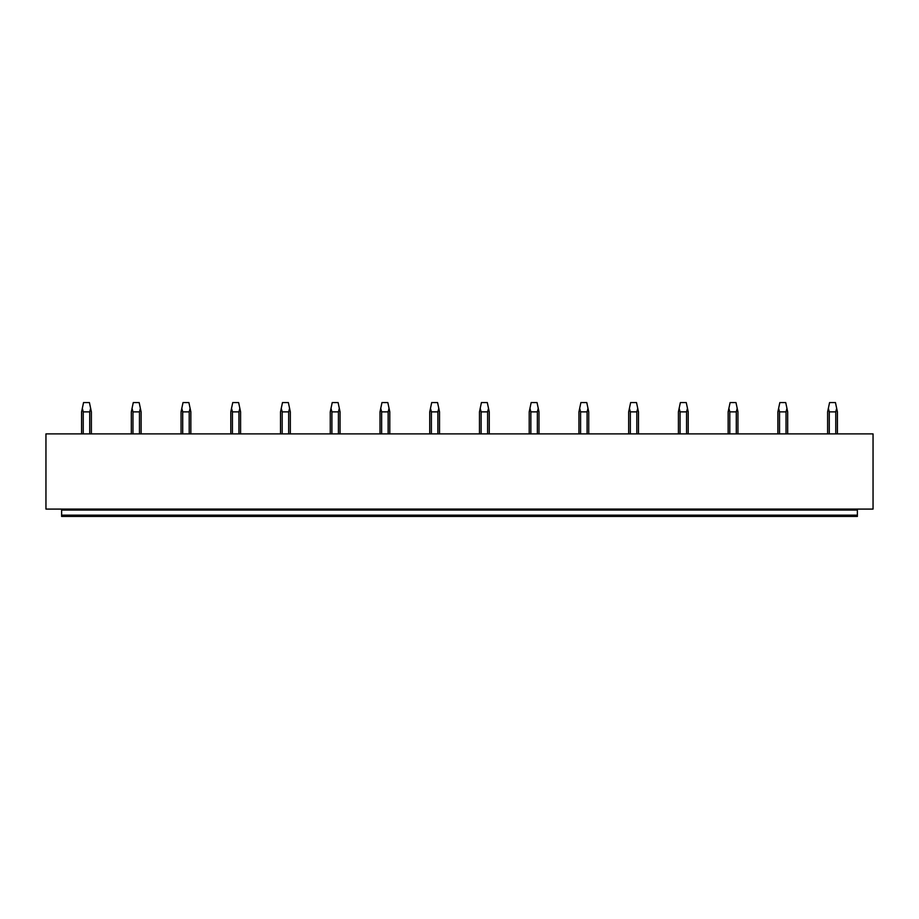 <?xml version="1.0" encoding="UTF-8"?>
<svg xmlns="http://www.w3.org/2000/svg" width="919" height="919" viewBox="0 0 919 919"><rect width="100%" height="100%" fill="white"/><g stroke="black" fill="none" stroke-linecap="round" stroke-linejoin="round"><path stroke-width="1.38" d="M857.381 515.157L61.619 515.157L61.619 516.432L857.381 516.432L857.381 509.092M61.619 515.157L61.619 510.068L857.381 510.068M61.619 509.092L61.619 510.068M45.95 509.092L873.05 509.092L873.05 433.894L45.95 433.894L45.95 509.092M91.383 433.894L91.383 411.873L90.636 408.346L89.729 411.873L89.729 433.894M83.238 433.894L83.238 411.873L89.729 411.873M83.238 411.873L82.331 408.346L83.549 402.568L89.419 402.568L90.636 408.346M82.331 408.346L81.584 411.873L81.584 433.894M141.112 433.894L141.112 411.873L140.377 408.346L139.47 411.873L139.47 433.894M132.968 433.894L132.968 411.873L139.47 411.873M132.968 411.873L132.06 408.346L133.278 402.568L139.16 402.568L140.377 408.346M132.06 408.346L131.325 411.873L131.325 433.894M190.853 433.894L190.853 411.873L190.107 408.346L189.199 411.873L189.199 433.894M182.709 433.894L182.709 411.873L189.199 411.873M182.709 411.873L181.801 408.346L183.019 402.568L188.889 402.568L190.107 408.346M181.801 408.346L181.054 411.873L181.054 433.894M240.583 433.894L240.583 411.873L239.848 408.346L238.94 411.873L238.94 433.894M232.438 433.894L232.438 411.873L238.94 411.873M232.438 411.873L231.531 408.346L232.748 402.568L238.63 402.568L239.848 408.346M231.531 408.346L230.795 411.873L230.795 433.894M290.324 433.894L290.324 411.873L289.577 408.346L288.669 411.873L288.669 433.894M282.179 433.894L282.179 411.873L288.669 411.873M282.179 411.873L281.271 408.346L282.489 402.568L288.359 402.568L289.577 408.346M281.271 408.346L280.525 411.873L280.525 433.894M340.053 433.894L340.053 411.873L339.318 408.346L338.41 411.873L338.41 433.894M331.908 433.894L331.908 411.873L338.41 411.873M331.908 411.873L331.012 408.346L332.218 402.568L338.1 402.568L339.318 408.346M331.012 408.346L330.266 411.873L330.266 433.894M389.794 433.894L389.794 411.873L389.047 408.346L388.14 411.873L388.14 433.894M381.649 433.894L381.649 411.873L388.14 411.873M381.649 411.873L380.742 408.346L381.959 402.568L387.829 402.568L389.047 408.346M380.742 408.346L380.007 411.873L380.007 433.894M439.523 433.894L439.523 411.873L438.788 408.346L437.881 411.873L437.881 433.894M431.39 433.894L431.39 411.873L437.881 411.873M431.39 411.873L430.483 408.346L431.7 402.568L437.57 402.568L438.788 408.346M430.483 408.346L429.736 411.873L429.736 433.894M489.264 433.894L489.264 411.873L488.517 408.346L487.61 411.873L487.61 433.894M481.119 433.894L481.119 411.873L487.61 411.873M481.119 411.873L480.212 408.346L481.43 402.568L487.3 402.568L488.517 408.346M480.212 408.346L479.477 411.873L479.477 433.894M538.993 433.894L538.993 411.873L538.258 408.346L537.351 411.873L537.351 433.894M530.86 433.894L530.86 411.873L537.351 411.873M530.86 411.873L529.953 408.346L531.171 402.568L537.041 402.568L538.258 408.346M529.953 408.346L529.206 411.873L529.206 433.894M588.734 433.894L588.734 411.873L587.988 408.346L587.092 411.873L587.092 433.894M580.59 433.894L580.59 411.873L587.092 411.873M580.59 411.873L579.682 408.346L580.9 402.568L586.781 402.568L587.988 408.346M579.682 408.346L578.947 411.873L578.947 433.894M638.475 433.894L638.475 411.873L637.729 408.346L636.821 411.873L636.821 433.894M630.331 433.894L630.331 411.873L636.821 411.873M630.331 411.873L629.423 408.346L630.641 402.568L636.511 402.568L637.729 408.346M629.423 408.346L628.676 411.873L628.676 433.894M688.205 433.894L688.205 411.873L687.469 408.346L686.562 411.873L686.562 433.894M680.06 433.894L680.06 411.873L686.562 411.873M680.06 411.873L679.152 408.346L680.37 402.568L686.252 402.568L687.469 408.346M679.152 408.346L678.417 411.873L678.417 433.894M737.946 433.894L737.946 411.873L737.199 408.346L736.291 411.873L736.291 433.894M729.801 433.894L729.801 411.873L736.291 411.873M729.801 411.873L728.893 408.346L730.111 402.568L735.981 402.568L737.199 408.346M728.893 408.346L728.147 411.873L728.147 433.894M787.675 433.894L787.675 411.873L786.94 408.346L786.032 411.873L786.032 433.894M779.53 433.894L779.53 411.873L786.032 411.873M779.53 411.873L778.623 408.346L779.84 402.568L785.722 402.568L786.94 408.346M778.623 408.346L777.888 411.873L777.888 433.894M837.416 433.894L837.416 411.873L836.669 408.346L835.762 411.873L835.762 433.894M829.271 433.894L829.271 411.873L835.762 411.873M829.271 411.873L828.364 408.346L829.581 402.568L835.451 402.568L836.669 408.346M828.364 408.346L827.617 411.873L827.617 433.894"/></g></svg>
